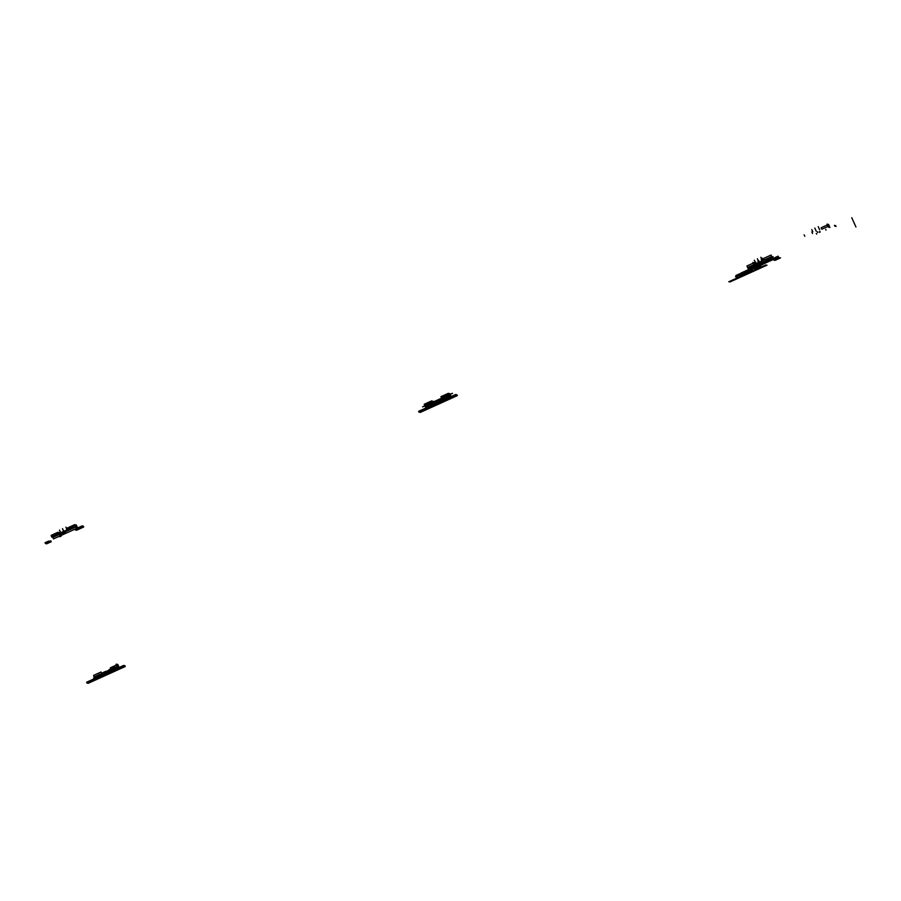 <?xml version="1.0" encoding="UTF-8"?>
<svg xmlns="http://www.w3.org/2000/svg" width="901" height="901" viewBox="0 0 901 901"><rect width="100%" height="100%" fill="white"/><g stroke="black" fill="none" stroke-linecap="round" stroke-linejoin="round"><path stroke-width="0.68" stroke-dasharray="4.5 3.38" d="M434.057 403.299L434.654 403.243M434.293 403.828L433.865 402.893L434.744 404.031L434.012 404.369L435.025 403.907M436.411 402.387L434.338 403.119M442.684 399.988L434.091 404.549M434.946 403.727L433.843 403.997M436.94 402.668L436.016 403.659L437.143 402.623M437.199 403.231L434.834 404.211M434.147 402.984L434.597 403.873M434.259 402.927L436.613 401.947M433.967 403.524L434.62 403.006L433.595 403.457M434.71 403.186L436.794 402.15M435.893 402.285L434.62 403.006M436.095 403.839L437.289 403.243M441.974 399.672L439.26 400.855L439.812 401.204M439.665 400.754L442.808 399.515M442.436 399.447L439.519 400.63M428.2 406.903L427.356 406.283L428.2 406.903L438.505 401.914M438.877 400.877L438.978 401.688L438.832 400.866L438.674 401.711L438.832 400.866L438.674 401.711L438.742 400.956L437.886 401.542M438.089 401.317L435.555 402.646L438.337 401.384M438.37 401.981L437.976 401.069M435.543 403.175L435.138 402.263M435.251 403.321L441.186 400.63L435.206 403.321M435.453 403.873L441.389 401.182M435.42 403.693L437.762 402.724L435.42 403.693M439.992 401.677L442.38 400.562M440.747 400.832L440.33 399.909L440.747 400.832M435.645 403.152L435.228 402.218M438.303 402.037L437.875 401.114M440.859 399.909L438.764 400.945L440.938 400.1M438.855 401.136L437.368 401.801L438.764 400.945M434.958 402.781L440.893 400.089M435.003 402.792L437.368 401.801M437.289 401.621L440.814 399.898M440.082 401.869L441.434 401.193M435.498 403.885L437.852 402.905M443.044 400.055L442.177 400.303M440.206 401.227L439.812 400.303M442.661 400.224L442.29 399.289L442.706 400.213M441.94 400.326L439.846 401.362M442.109 400.697L440.015 401.733L442.109 400.697M442.2 399.334L442.616 400.258L442.2 399.334M441.963 399.222L442.301 400.292M439.722 400.348L440.127 401.26M439.699 400.832L442.019 399.853M442.188 400.877L440.105 401.914M439.012 401.609L438.753 401.046M438.855 401.576L438.269 400.776M438.46 400.866L438.427 401.655L438.539 400.866M438.325 401.947L438.697 401.193L435.735 402.679M435.69 402.589L438.111 401.373M438.348 401.869L427.772 407.162L427.885 405.991L427.738 407.151L427.108 405.675L427.772 407.162L427.085 407.511L450.399 396.902L449.948 395.967L449.937 397.048L449.982 396.023L438.213 401.474L438.427 400.686M438.81 401.643L438.37 400.911M438.517 400.844L438.528 401.564M438.291 401.294L438.99 401.148L438.415 401.542M436.816 402.927L436.253 401.914M435.802 403.186L437.649 402.465L435.938 403.49M437.74 402.668L435.847 403.276L437.514 402.522L438.021 403.288M436.174 404.008L437.841 403.254M437.222 403.592L436.805 402.792M436.287 402.015L436.681 402.95L436.422 401.97M438.213 401.125L439.069 401.159L438.517 401.519M437.875 402.06L438.258 401.373M456.131 395.359L455.771 394.537L418.706 411.352L455.771 394.537L456.131 395.359L419.078 412.162M456.188 395.37L419.089 412.185L456.154 395.415L455.737 394.48L418.717 411.363M455.782 394.492L418.706 411.363M449.385 393.512L450.523 395.089L449.734 395.415L449.058 393.928L449.734 395.415L450.523 395.089L443.055 398.445L449.734 395.415L450.399 396.902L451.187 396.575L427.029 407.5M447.448 397.093L447.707 398.163M429.822 405.078L430.261 406.058L429.642 405.168M456.052 395.043L419.911 411.881M456.83 394.694L457.257 395.618L456.852 394.706L419.821 411.577L456.897 394.751L457.28 395.573L420.181 412.388M457.235 395.562L420.17 412.365M419.798 411.566L456.875 394.751L419.765 411.566M437.999 403.243L436.264 404.031L437.999 403.254M457.314 395.629L420.159 412.444M450.173 394.311L442.718 397.701L449.025 394.807L448.349 393.32L449.025 394.807L441.603 398.163L449.025 394.807L449.689 396.282L426.364 406.892L425.7 405.405L424.912 405.732L433.471 401.857M425.576 407.218L449.002 396.631L449.689 396.282L448.473 396.868L448.574 395.708L449.025 396.643L448.574 395.708L427.885 405.991M448.957 393.714L449.486 394.886L448.326 395.145L449.002 396.631L448 394.413L448.326 395.145L449.025 394.807L442.718 397.69M432.041 401.643L432.379 402.375L425.7 405.405L433.482 401.88L424.912 405.732L425.7 405.405L425.024 403.918L425.7 405.405L424.912 405.732L432.334 402.375L431.658 400.889M424.99 405.765L448.991 394.886L449.61 396.26L449.025 396.553L448.405 395.179L449.025 396.553L449.61 396.26L448.991 394.886L450.489 395.167L451.108 396.541L450.444 396.823L449.813 395.449L450.489 395.167L451.108 396.541L450.444 396.823L449.813 395.449L427.074 405.754L427.693 407.128L427.108 407.421L426.488 406.047L450.489 395.167L448.991 394.886L424.99 405.765L425.666 405.484L426.286 406.858L449.025 396.553L450.444 396.823L427.693 407.128L427.074 405.754L425.666 405.484L426.286 406.858L425.61 407.139L449.61 396.26L451.108 396.541L427.108 407.421L425.61 407.139L424.99 405.765L426.488 406.047L427.108 407.421L425.61 407.139L424.99 405.765M437.447 401.204L426.41 406.024L433.82 402.634L426.41 406.024L427.108 405.675L426.432 404.189L427.108 405.675L425.79 405.563M441.625 398.118L448.349 395.066L447.729 393.692L448.326 393.399L447.729 393.692L448.349 395.066L449.408 394.863L448.901 393.737M441.614 398.096L448.946 394.773L448.653 394.12L449.408 394.863M448.777 393.489L448.146 393.771M448.743 395.224L448.315 394.266M448.371 394.244L448.777 395.145M449.486 394.886L448.326 395.145L449.734 395.415L450.399 396.902L426.364 406.892L426.038 405.461M448.056 395.944L443.044 398.422L450.432 395.055L449.768 395.336L449.149 393.962L449.813 393.681L450.432 395.055L449.813 393.681L449.149 393.962L449.768 395.336L450.432 395.055L449.351 393.602L448.721 393.883L449.34 395.257L449.971 394.976M443.067 398.377L449.34 395.257M442.414 397.014L448.721 393.883M442.459 397.026L449.351 393.602M450.061 394.998L449.317 395.336L448.743 394.075M449.317 395.336L450.523 395.089L449.025 394.807L449.689 396.282L451.187 396.575L449.002 396.631L438.325 401.531M431.725 400.945L432.345 402.319L431.725 400.945L424.326 404.279L425.295 405.506L424.326 404.279L425.407 404.087M432.311 402.319L425.599 405.36M432.345 402.319L425.61 405.371M431.692 400.945L424.776 404.369M433.111 401.159L433.786 402.646M425.362 404.47L433.178 401.227L433.798 402.601L433.144 401.215L425.813 404.56L426.432 405.934L427.029 405.641L426.41 404.267L427.029 405.641L426.432 405.934L425.813 404.56L426.41 404.267L425.982 405.855L425.362 404.47L425.993 404.189M425.982 405.855L426.612 405.563M426.691 405.596L426.027 404.11M448.63 399.346L447.774 399.064L448.518 398.738M448.597 399.357L447.774 399.064M447.977 398.355L447.403 397.048M431.005 407.331L430.16 407.049L430.892 406.723M430.982 407.353L430.374 407.466M429.8 406.509L429.067 406.847L429.991 406.937M446.873 398.141L446.975 398.726M446.761 398.197L446.164 396.969M447.414 398.524L446.682 398.85L447.606 398.94M438.111 401.441L427.738 407.151L425.982 405.968M433.798 402.589L433.133 402.601L433.685 402.342M442.008 398.681L433.167 402.691L441.963 398.591M437.863 402.139L428.302 406.925M438.37 401.823L448.968 396.575M427.356 406.238L448.157 395.967L448.529 396.778M438.911 401.655L449.025 396.643M438.359 401.891L448.473 396.868M427.322 406.227L442.549 398.67M446.344 396.879L447.054 398.321M427.829 406.092L448.63 395.764M449.948 395.967L438.494 400.731M437.931 400.968L426.477 405.732L426.894 406.655M449.982 395.978L437.999 400.979M449.565 396.226L438.066 401.013M449.937 397.048L426.376 406.847L426.477 405.732M437.503 401.249L426.004 406.024L426.376 406.847M449.464 396.215L450.376 396.845M449.881 397.138L426.398 406.903M450.354 396.845L426.792 406.633M437.92 401.035L426.421 405.822M429.349 406.306L428.73 404.876M446.141 396.913L446.997 398.31M446.975 398.321L446.299 396.834M440.274 399.751L444.644 398.208L440.274 399.751M436.197 401.598L432.131 403.885L436.197 401.598M444.553 398.253L445.06 399.143L432.548 404.819L432.131 403.885M445.06 399.143L444.644 398.208M432.221 403.839L432.548 404.819M432.638 404.774L444.97 399.177M438.697 401.7L438.348 400.945M436.771 402.803L436.354 401.88M434.519 403.93L434.102 403.006M441.873 399.267L442.29 400.179M438.821 400.968L438.686 401.643L438.449 400.934M436.962 403.704L436.636 402.972M438.337 401.339L438.978 401.103M438.46 401.486L439.102 401.249M430.227 406.396L429.631 405.101M429.135 406.182L428.538 404.954M435.082 402.679L434.823 402.116M434.71 402.848L434.451 402.285M438.1 401.182L437.852 400.618M437.728 401.35L437.481 400.787M447.921 398.602L447.256 397.172M428.538 404.887L429.203 406.374M428.707 404.819L429.372 406.306M429.777 405.033L430.453 406.52M447.234 397.116L447.696 398.152M433.516 401.981L425.756 405.495M450.218 394.413L442.763 397.791"/><path stroke-width="1.35" d="M435.025 403.907L434.293 404.234M434.462 404.617L419.753 411.509L420.181 412.388L419.765 411.566M435.115 404.099L436.016 403.659L435.115 404.099M435.206 404.279L436.095 403.839M437.762 402.724L439.992 401.677L437.762 402.724M439.238 401.992L440.082 401.869M439.35 402.229L437.773 402.713M440.06 401.621L447.707 398.163M442.38 400.562L439.981 401.655M442.47 400.765L443.303 400.607L442.47 400.765M440.195 401.936L442.56 400.945M438.888 400.877L438.753 401.722M433.19 403.569L438.753 401.046L439.012 401.609L433.449 404.132L433.19 403.569L433.449 404.132M437.74 402.668L438.021 403.288L436.343 404.042L435.938 403.49M436.073 403.434L436.343 404.042M436.726 401.959L435.87 402.229M430.565 406.599L419.742 411.509L436.287 404.031L419.798 411.52L420.215 412.444L457.314 395.629L456.852 394.694L448.124 398.659L447.887 398.073L455.793 394.492L451.187 396.575L450.523 395.089L451.187 396.575L455.76 394.48L427.085 407.511L426.41 406.024L450.523 395.089L443.101 398.456L442.38 396.958L443.101 398.456M418.661 411.306L427.051 407.5L418.638 411.295L419.123 412.241L418.706 411.306L430.306 406.599M419.911 411.881L419.123 412.241M427.029 407.5L418.638 411.295M456.897 394.706L447.943 398.625M420.215 412.444L419.798 411.52M425.576 407.218L424.968 405.855L425.576 407.218L427.085 407.511L426.41 406.024L425.137 405.777L425.813 405.619M433.471 401.857L437.345 400.1M437.503 400.021L441.603 398.163L440.927 396.677L441.603 398.163M433.156 401.17L425.734 404.538L433.111 401.159L433.831 402.657L443.055 398.445M440.994 396.744L441.58 398.107L440.994 396.744M440.927 396.677L448.349 393.32L448 394.413L447.651 393.658L448.957 393.714M440.983 396.688L448.811 393.399M441.648 398.174L442.718 397.69M442.414 397.014L443.078 398.4L442.414 397.014M448.743 394.075L449.847 393.602L450.523 395.089L449.847 393.602L442.436 396.969M442.38 396.958L448.642 393.85M425.328 405.585L424.776 404.369L425.441 403.997L424.236 404.245L431.658 400.889L432.041 401.643M424.236 404.245L424.968 405.743L424.236 404.245M431.703 400.889L425.441 403.997M425.599 405.36L425.092 404.222L425.295 405.506M424.698 404.335L425.272 405.608M422.614 406.813L425.61 405.371M425.283 404.448L426.41 406.024L426.027 404.11L425.283 404.448L426.41 406.024L433.831 402.657M433.685 402.342L438.269 400.269M438.427 400.202L433.798 402.589M437.481 400.123L438.483 400.314M811.79 229.575L812.77 231.748M816.238 231.174L815.822 230.262L816.182 231.163M814.819 228.077L815.799 230.251L814.819 228.077M819.662 229.744L819.257 228.831L819.606 229.732M818.243 226.647L819.223 228.831L818.243 226.647M819.493 232.368L820.158 232.041L819.234 231.782M825.676 229.338L826.037 230.093M817.658 232.447L817.41 231.884M817.342 231.76L817.703 232.537M825.98 229.969L825.688 229.338M819.899 231.478L819.403 232.188L820.158 232.041M816.261 233.415L816.666 234.114M816.678 234.125L816.43 233.449M812.522 233.449L811.846 231.962M804.142 234.789L804.807 236.276M829.224 225.881L821.802 229.237L821.138 227.75L828.548 224.394L829.247 225.937L827.737 225.655L828.413 227.131L827.715 225.599L829.224 225.881L828.087 224.304L828.762 225.791M827.05 224.112L827.715 225.599M829.911 227.424L829.247 225.937L829.911 227.424L828.413 227.131M829.247 225.937L827.737 225.655M835.599 225.543L836.027 226.478L835.599 225.543M835.587 225.599L836.004 226.421L835.587 225.599M834.472 225.329L834.934 226.275L834.472 225.329M834.495 225.34L834.912 226.219L834.484 225.385M851.738 217.67L855.95 226.996M760.343 265.063L759.599 265.39M762.032 264.624L759.239 265.727L762.1 264.061M760.557 265.423L762.257 264.612M759.813 265.761L757.031 267.023L759.847 265.761M762.629 264.5L760.59 265.423M762.922 264.286L762.145 264.646M750.128 267.304L756.851 264.286L750.128 267.304M748.404 267.451L755.41 264.004L748.404 267.451M773.092 256.627L766.098 260.074L773.092 256.627M765.073 261.864L764.217 262.259M757.764 265.187L758.619 264.793M771.357 256.774L764.634 259.792L771.357 256.774M773.182 258.001L773.768 258.114M766.807 261.56L757.527 265.772M748.618 268.847L765.309 261.279M749.655 269.05L749.069 268.937M762.077 263.655L758.079 265.277L762.077 263.655M761.863 263.655L758.146 265.344L761.863 263.666M743.505 274.692L750.938 271.325L743.483 274.681M760.016 267.203L759.228 267.529M775.018 260.389L780.559 257.855L775.063 260.389M760.027 267.203L759.295 267.541M749.812 271.111L742.39 274.478L749.79 271.111M779.489 257.652L773.925 260.175L779.489 257.652M749.846 271.122L742.413 274.478L749.835 271.111M779.523 257.663L773.959 260.186L779.523 257.663M64.804 532.536L65.604 532.84L59.826 535.442L62.248 533.854M59.477 530.115L60.558 532.604M61.302 533.009L60.761 532.142M60.558 533.358L60.153 532.446M60.615 532.57L59.511 530.103M64.072 531.646L63.791 530.644M63.588 531.86L63.171 530.948M63.644 531.072L62.496 528.617M64.906 532.671L65.491 532.57M64.827 532.885L65.413 533.065M65.931 527.198L67.068 529.642M67.755 530.081L67.012 530.441L66.606 529.529M63.588 531.094L62.473 528.639M67.631 530.137L67.215 529.214M67.012 529.675L65.897 527.209M64.117 532.953L62.09 533.978M63.047 533.493L64.928 532.604M53.384 536.996L52.393 535.453L52.821 537.413L76.923 526.477L75.425 526.195L76.101 527.682L75.402 526.139L76.439 526.342M52.393 535.453L59.489 532.502L60.198 534L52.787 537.356L52.112 535.87L59.489 532.502M60.13 533.933L59.511 532.559L60.176 533.944L59.5 534.214M69.49 529.788L68.769 528.29L75.774 524.844L76.912 526.421L60.198 534L59.534 532.514M51.087 535.678L58.036 532.221L51.413 535.262L51.751 537.154L58.756 533.719L58.036 532.221L58.756 533.719L67.248 529.833M51.785 537.075L51.166 535.701L51.796 535.419L52.416 536.793L51.74 537.075M52.495 536.827L51.819 535.34M58.689 533.651L58.069 532.277L58.689 533.651L58.058 533.933M75.447 525.26L76.236 524.934L75.447 525.26M75.774 524.844L77.599 527.963L76.101 527.682M68.825 528.301L76.236 524.934L76.912 526.421M74.456 525.08L75.2 524.742L75.864 526.229L75.121 526.567L74.04 525.001L74.738 524.652L67.361 528.02L68.025 529.506L73.229 527.153M75.155 526.477L75.785 526.195L75.166 524.821L74.535 525.103L75.11 526.477M75.2 524.742L75.864 526.229M67.361 528.02L74.738 524.652L75.402 526.139M64.759 531.872L60.761 533.505L64.759 531.872M64.433 531.894L61.065 533.606M64.478 531.905L60.829 533.561L64.489 531.905M61.482 535.059L60.018 535.723M60.435 535.476L61.122 535.126M61.685 535.183L53.486 538.899L52.821 537.413L76.923 526.477L75.425 526.195M65.21 533.583L77.599 527.963L76.923 526.477M62.484 534.822L64.421 533.944M53.486 538.899L52.821 537.413M83.286 526.094L77.035 528.921L83.241 526.083L83.714 527.017L83.297 526.094L77.013 528.921M50.535 540.938L46.188 542.909L46.627 543.844L51.256 541.738M50.828 540.814L50.163 541.152M83.714 527.017L76.54 530.272M61.2 536.072L59.748 536.737M83.241 526.083L76.99 528.91M83.309 526.15L83.692 526.961L83.275 526.139L76.979 529M83.635 526.961L82.824 527.322M48.755 541.096L45.05 542.695M82.205 525.88L75.954 528.718L82.182 525.88L82.599 526.758L82.182 525.88L75.921 528.707L82.149 525.869L82.622 526.815L82.149 525.869M49.24 541.952L45.523 543.63L45.095 542.695L48.823 541.017L45.095 542.695M82.622 526.815L75.447 530.07M82.543 526.747L81.732 527.119M82.194 525.936L75.887 528.786M744.158 274.152L746.985 272.778L744.158 274.152M745.15 273.408L751.13 270.728L745.15 273.408M752.628 270.075L749.801 271.449L752.628 270.075M746.422 271.494L745.679 271.832M747.098 271.46L748.01 270.987M748.055 270.998L748.844 270.649L748.337 271.167M747.672 272.812L746.005 273.566M745.949 273.555L747.616 272.8M746.929 271.426L748.641 270.638M748.596 270.863L743.032 273.386L748.224 270.976M748.021 271.032L748.742 270.649M735.903 275.469L743.494 272.136M752.785 267.924L760.027 264.534M744.282 271.73L747.751 270.21M747.503 270.142L744.226 271.719M754.666 268.712L757.471 267.507M736.196 276.449L738.752 275.289M735.453 276.787L737.705 275.762M739.744 274.873L738.696 275.357M757.403 267.574L760.714 266.077M758.462 267.101L759.971 266.414M754.756 268.678L756.423 267.98M757.302 266.876L756.254 267.349M742.334 274.298L756.435 267.304M740.78 275.075L742.244 274.343M738.865 275.988L739.912 275.503M739.732 275.548L755.387 267.788M736.601 277.001L737.345 276.675M737.288 276.663L736.252 276.461M736.545 276.99L735.509 276.798M759.566 265.851L758.822 266.189M759.915 266.403L758.879 266.2M760.658 266.065L759.622 265.863M729.911 281.979L767.01 265.164L729.911 281.979M765.85 264.939L728.763 281.765L765.85 264.939M104.617 672.833L103.998 673.16M106.487 672.551L106.78 671.786L106.374 672.529M106.555 671.774L106.307 672.416M106.937 671.921L106.509 672.495M106.476 671.831L103.638 673.475L106.115 672.349M106.656 672.484L101.194 674.545L106.757 672.022M106.566 671.797L106.374 672.383M102.41 675.502L105.237 674.128M106.904 671.774L106.6 672.574M103.153 675.164L105.147 674.106M102.905 674.612L104.989 673.576M104.651 673.013L104.077 673.25M107.298 673.103L105.811 673.779M109.303 671.887L105.563 673.227L109.303 671.887M107.05 672.551L109.134 671.515M104.741 672.923L105.71 672.281M106.16 672.304L105.316 672.687M110.879 671.425L108.052 672.799L111.251 671.493M111.003 670.941L110.508 671.831M109.438 670.975L110.755 670.4M110.665 670.209L110.012 670.738M105.665 673.847L104.122 674.894M105.924 674.162L105.552 673.419L103.964 674.196L104.257 674.917M105.969 674.162L104.291 674.928M105.507 673.329L103.964 674.196L105.597 673.34M101.396 672.709L101.07 672L93.659 675.367L94.323 676.854L99.763 674.387L94.357 676.899L103.164 672.912L94.357 676.899L95.033 678.385L118.932 667.416M93.659 675.367L94.323 676.854M101.081 672.056L101.374 672.653M117.378 664.352L119.146 667.45L118.47 665.974L106.048 671.605L118.47 665.974M117.738 665.265L118.02 665.828L117.04 665.648L116.274 664.138M110.361 667.787L117.783 664.42L118.459 665.907L111.037 669.274L110.361 667.787M117.333 665.681L116.702 664.307L116.409 665.343M116.33 665.31L115.992 664.566L116.736 664.228M103.964 672.54L105.259 671.955L103.964 672.54M118.054 665.884L117.074 665.704L118.054 665.884M118.448 665.918L105.969 671.572M105.012 673.644L112.963 670.04M100.54 675.671L103.108 674.511M93.603 678.115L95.303 677.349M97.274 676.527L96.227 677M114.934 669.218L118.189 667.754M115.981 668.745L97.736 677.023M112.918 670.062L114.022 669.567M101.531 673.362L105.699 671.301M96.97 675.626L99.527 674.365M110.08 670.941L115.328 668.339M100.585 675.649L107.095 672.428M95.551 678.014L98.806 676.538M116.015 667.956L93.535 678.104L117.648 667.168L117.119 665.997L117.716 667.179M109.01 669.657L114.923 666.729M109.235 671.313L114.258 668.824M99.493 676.155L107.028 672.416M95.438 677.991L94.459 677.8M94.695 678.329L93.715 678.138M94.357 676.899L94.819 678.352M94.673 676.482L93.693 676.302M118.065 667.731L117.085 667.54M118.808 667.393L117.828 667.202M124.822 665.58L125.262 666.515L124.822 665.58L87.746 682.406L88.107 683.318L125.205 666.503M125.262 666.515L88.163 683.33M124.8 665.58L124.203 665.839M124.631 665.738L125.228 666.458L124.237 665.895M124.811 665.625L124 665.997M123.73 665.366L124.169 666.301L123.11 665.636M124.113 666.289L87.014 683.116L86.654 682.192L123.752 665.377M124.169 666.301L87.07 683.127M756.164 263.103L755.748 262.191L754.824 262.608L755.241 263.52M755.331 262.371L754.351 260.198L755.241 262.416M756.435 265.772L755.691 266.11M756.187 265.221L756.851 264.883M759.194 261.594L758.777 260.682L757.854 261.11L758.259 262.022M751.457 267.451L751.479 268.138L751.265 267.529M758.36 260.873L757.381 258.7L758.27 260.918M759.104 264.387L760.579 263.723M761.165 263.205L758.845 263.835L761.165 263.205M760.331 263.16L760.996 262.833M758.259 264.083L758.845 263.835M762.618 260.175L762.201 259.263L761.277 259.679L761.694 260.592M768.891 259.544L769.431 260.119M769.071 259.454L769.184 260.119M761.784 259.454L760.804 257.269L761.694 259.488M764.532 262.101L761.435 263.419M763.541 261.887L761.176 262.867L764.285 261.549L763.789 262.439M757.966 263.452L757.223 263.79L757.966 263.452M757.279 264.849L757.583 265.536L759.25 264.781L758.946 264.094M759.993 262.54L754.43 265.063L754.678 265.626L760.241 263.103L759.993 262.54M764.318 259.882L763.654 258.396L771.065 255.039L771.74 256.526L755.038 264.094L754.362 262.608L746.94 265.975L747.65 267.507L771.763 256.582L772.427 258.069L771.729 256.526M755.038 264.094L747.616 267.462L746.94 265.975M754.362 262.608L754.982 264.083M754.385 262.664L755.004 264.038L754.385 262.664M753.585 263.813L752.909 262.337M771.065 255.039L771.74 256.526M763.654 258.396L764.273 259.871M764.251 259.826L763.631 258.452L764.251 259.826M762.19 258.125L762.865 259.612M766.3 260.637L758.755 264.061M757.077 264.815L753.788 266.302M772.427 258.069L748.314 268.994L747.65 267.507L771.763 256.582M748.314 268.994L747.65 267.507M757.538 265.525L741.039 273.014L741.455 273.938L778.543 257.123L778.126 256.188L759.216 264.77M437.582 400.033L438.505 400.213M437.492 400.179L433.516 401.981M425.756 405.495L422.659 406.903M452.482 393.275L450.173 394.311M452.516 393.365L450.218 394.413M442.763 397.791L437.74 400.067"/></g></svg>

